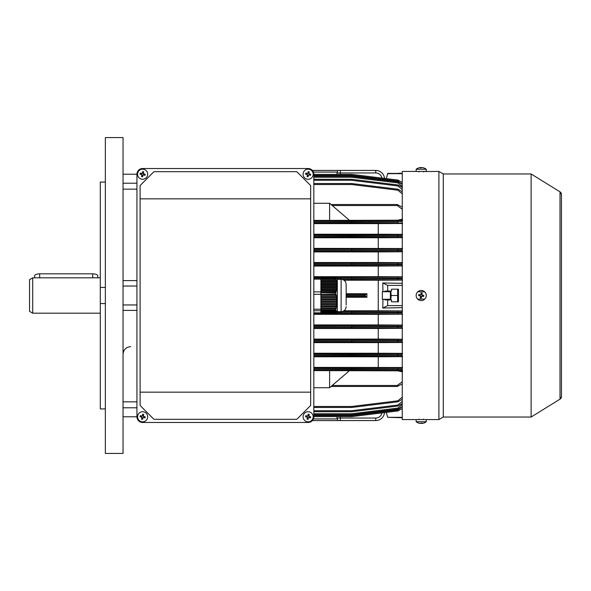 <?xml version="1.0" encoding="UTF-8"?>
<svg xmlns="http://www.w3.org/2000/svg" width="591" height="591" viewBox="0 0 591 591"><rect width="100%" height="100%" fill="white"/><g stroke="black" fill="none" stroke-linecap="round" stroke-linejoin="round"><path stroke-width="0.89" d="M313.053 175.379A5.053 5.053 0 0 0 309.3 169.292A5.053 5.053 0 0 0 303.22 173.045A5.053 5.053 0 0 0 306.973 179.132A5.053 5.053 0 0 0 313.053 175.379M305.791 173.089A8.038 4.019 103.3 0 0 305.658 173.628A8.038 4.019 103.3 0 0 305.54 174.168L307.468 174.626L307.01 176.554A8.038 4.019 13.3 0 0 308.088 176.805L308.546 174.884L310.474 175.335A8.038 4.019 -76.7 0 0 310.615 174.796A8.038 4.019 -76.7 0 0 310.733 174.256L308.805 173.798L309.263 171.87A8.038 4.019 -166.7 0 0 308.177 171.619L307.719 173.54L305.791 173.089M309.618 173.99L309.359 175.076M308.354 175.697L307.276 175.438M306.648 174.434L306.906 173.348M307.911 172.727L308.997 172.986M398.467 173.266L402.257 173.266M398.467 173.429L391.523 173.429L398.467 173.429M402.257 417.734L387.666 417.32L402.257 417.32M386.337 178.63L351.719 174.375L313.821 174.375L351.719 174.375L386.337 178.63L387.755 173.348L391.523 173.429M387.666 173.68L402.257 173.68M382.953 299.29L382.761 308.044L387.666 305.606L387.755 299.925L391.523 299.925L391.523 301.816L398.467 301.816L398.467 289.184L391.523 289.184L391.523 291.075L387.755 291.075L387.666 285.394L402.257 285.394M387.666 305.606L402.257 305.606M387.755 291.075L384.985 291.075L384.372 291.71M384.372 299.29L384.985 299.925L387.755 299.925M387.666 417.32L386.337 412.37L351.719 416.625L313.821 416.625L351.719 416.625L313.821 416.625L351.719 416.625L364.795 415.015M387.666 285.394L382.761 282.956L382.953 291.71M382.761 308.044L402.257 307.645M402.257 283.355L382.761 282.956M402.515 310.932L378.255 310.785L378.255 280.215L402.515 280.068M346.163 295.633L364.307 295.633L366.915 297.266L346.163 297.266M402.515 371.842L397.839 370.83L313.821 370.609M397.839 370.83L402.515 370.816M329.615 370.609L329.615 387.733L349.274 370.83M332.253 385.48L397.204 385.48L397.204 386.47L402.257 383.936L397.204 386.47L331.093 386.47M402.515 220.184L329.615 220.391L329.615 203.267L313.821 203.267M329.615 220.391L313.821 220.391M397.839 220.17L402.515 219.158M349.274 220.17L329.615 203.267M402.515 325.08L378.255 324.939L378.255 314.323L313.821 314.323M378.255 324.939L313.821 324.939M378.255 280.215L343.962 280.215M366.915 297.266L366.915 293.734L346.163 293.734M378.255 310.785L343.962 310.785M378.255 314.323L402.515 314.176M402.515 367.506L313.821 367.388M378.255 367.388L378.255 356.779L313.821 356.779M378.255 356.779L402.515 356.654M402.515 339.219L378.255 339.086L378.255 328.478L313.821 328.478M378.255 339.086L313.821 339.086M378.255 328.478L402.515 328.337M402.515 353.366L378.255 353.241L378.255 342.625L313.821 342.625M378.255 353.241L313.821 353.241M378.255 342.625L402.515 342.492M402.515 276.824L378.255 276.677L378.255 266.061L313.821 266.061M378.255 276.677L313.821 276.677M378.255 266.061L402.515 265.92M402.515 234.346L378.255 234.221L378.255 223.612L313.821 223.612M378.255 234.221L313.821 234.221M378.255 223.612L402.515 223.494M402.515 248.508L313.821 248.375M378.255 248.375L378.255 237.759L313.821 237.759M378.255 237.759L402.515 237.634M402.515 262.663L378.255 262.522L378.255 251.914L313.821 251.914M378.255 262.522L313.821 262.522M378.255 251.914L402.515 251.781M402.515 356.336L351.66 356.041L351.66 353.965L402.515 353.647M313.821 264.332L351.719 264.332L313.821 264.258M313.821 250.178L351.719 250.178L313.821 250.111M402.515 237.353L351.66 237.035L351.66 234.959L402.515 234.664M402.515 223.139L351.66 222.873L351.66 220.812L402.515 220.576M336.774 278.487L351.719 278.405L336.73 278.405M313.821 340.889L351.719 340.889L313.821 340.822M313.821 326.742L351.719 326.742L313.821 326.668M402.515 370.424L351.66 370.188L351.66 368.127L402.515 367.861M336.73 312.595L351.719 312.595L336.774 312.513M313.821 183.535L351.719 183.535L397.972 189.216L402.257 191.698L397.972 189.216L397.854 190.191L351.66 184.518L313.821 184.518M351.66 180.277L351.719 179.295L313.821 179.295L351.719 179.295L397.972 184.976L402.257 187.458L397.972 184.976L397.854 185.943L351.66 180.277L313.821 180.277M313.821 413.759L351.66 413.759L351.719 414.734L397.972 409.061L402.257 406.578L397.972 409.061L351.719 414.734L313.821 414.734M397.972 406.024L351.719 411.705L351.66 410.723L397.854 405.057L397.972 406.024L402.257 403.542L397.972 406.024L351.719 411.705L313.821 411.705M313.821 406.482L351.66 406.482L351.719 407.465L397.972 401.784L402.257 399.302L397.972 401.784L351.719 407.465L313.821 407.465M366.915 293.734L364.307 295.367L346.163 295.367M397.972 180.056L351.719 174.375L351.66 175.35L351.719 174.375L397.972 180.056L402.257 182.538L397.972 180.056L397.854 181.023L351.66 175.35L313.821 175.35M363.236 415.207L397.972 410.944L402.257 408.462L397.972 410.944L351.719 416.625L397.972 410.944L351.719 416.625L351.66 415.65L397.854 409.977L402.087 406.8M402.257 368.947L313.821 369.131M313.821 369.176L402.257 369.345M402.257 354.748L313.821 354.977M313.821 355.036L402.257 355.243M402.257 340.556L351.719 340.822L351.66 339.81L402.515 339.441M402.515 342.248L351.66 341.901L351.719 340.889L402.257 341.133M402.257 326.372L351.719 326.668L351.66 325.656L402.515 325.242M402.515 328.145L351.66 327.754L351.719 326.742L402.257 327.022M402.257 312.203L351.719 312.513L351.66 311.509L402.515 311.058M402.515 314.035L351.66 313.607L351.719 312.595L402.257 312.898M402.257 278.102L351.719 278.405L351.66 277.393L402.515 276.965M402.515 279.942L351.66 279.491L351.719 278.487L402.257 278.797M402.257 263.978L351.719 264.258L351.66 263.246L402.515 262.855M402.515 265.758L351.66 265.344L351.719 264.332L402.257 264.628M402.515 251.559L351.66 251.19L351.719 250.178L402.257 250.444M402.257 249.867L351.719 250.111L351.66 249.099L402.515 248.752M313.821 236.023L402.257 236.252M402.257 235.757L313.821 235.964M402.257 221.655L313.821 221.824M397.204 204.53L331.093 204.53L397.204 204.53L402.257 207.064L397.204 204.53L397.204 205.52L332.253 205.52M402.257 184.422L397.972 181.939L402.257 184.422M329.615 387.733L313.821 387.733M351.719 183.535L397.972 189.216L351.719 183.535L351.66 184.518M351.719 176.266L397.972 181.939L351.719 176.266L397.972 181.939L397.854 182.907L351.66 177.241L351.719 176.266L313.821 176.266L351.719 176.266M336.7 278.361L335.71 277.63L320.898 277.63L335.732 277.962L335.725 278.464L320.898 278.464L320.898 278.849L335.791 278.849L336.116 279.233L335.725 278.464M335.791 278.849L336.08 279.853L320.898 279.853L320.898 280.356L336.213 280.356L336.552 280.74L336.08 279.853M336.213 280.356L336.434 281.36L320.898 281.36L320.898 281.863L336.53 281.863L336.885 282.247L336.434 281.36M336.53 281.863L336.678 282.86L320.898 282.86L320.898 283.362L336.737 283.362L337.099 283.746L336.678 282.86M336.737 283.362L336.804 284.367L320.898 284.367L320.898 284.869L336.826 284.869L337.188 285.254L336.804 284.367M336.826 284.869L336.811 285.867L320.898 285.867L320.898 286.369L336.789 286.369L337.151 286.753L336.811 285.867M336.789 286.369L336.7 287.374L320.898 287.374L320.898 287.876L336.634 287.876L336.988 288.26L336.7 287.374M336.634 287.876L336.464 288.881L320.898 288.881L320.898 289.383L336.36 289.383L336.707 289.767L336.464 288.881M336.36 289.383L336.124 290.38L320.898 290.38L320.898 290.883L335.983 290.883L336.323 291.267L336.124 290.38M335.983 290.883L335.718 291.924L320.898 291.924L320.898 292.648L335.836 292.774L335.718 291.924M335.732 292.648L335.725 293.941L313.821 294.377M335.791 294.599L336.08 295.766L320.898 295.766L320.898 294.599L335.791 294.599L335.725 293.941M336.213 296.35L336.434 297.517L320.898 297.517L320.898 296.35L336.213 296.35L336.419 295.522L336.08 295.766M336.53 298.1L336.678 299.268L320.898 299.268L320.898 298.1L336.53 298.1L336.885 297.857L336.781 297.273L336.434 297.517M336.737 299.851L336.804 301.018L320.898 301.018L320.898 299.851L336.737 299.851L337.04 299.024L336.678 299.268M336.826 301.602L336.811 302.769L320.898 302.769L320.898 301.602L336.826 301.602L337.173 300.775L336.804 301.018M336.789 303.353L336.7 304.52L320.898 304.52L320.898 303.353L336.789 303.353L336.811 302.769M336.634 305.104L336.464 306.271L320.898 306.271L320.898 305.104L336.634 305.104L336.7 304.52M336.36 306.855L336.124 308.014L320.898 308.014L320.898 306.855L336.36 306.855L336.464 306.271M335.983 308.598L335.71 309.662L320.898 309.662L320.898 308.598L335.983 308.598L336.124 308.014M335.71 309.662L320.898 310.112L335.836 310.112L335.718 309.743M335.732 310.186L335.725 310.984L320.898 310.984L320.898 310.186L335.836 310.112M335.791 311.243L320.898 311.413L335.791 311.243L335.954 310.534L335.725 310.984M336.213 311.494L320.898 311.656L336.213 311.494L336.419 310.785L336.08 311.413M336.53 311.738L320.898 311.9L336.53 311.738L336.781 311.029L336.434 311.656M336.737 311.982L320.898 312.151L336.737 311.982L337.04 311.28L336.678 311.9M336.826 312.233L320.898 312.395L336.826 312.233L337.173 311.523L336.804 312.151M336.7 312.639L320.898 312.476L336.789 312.476L337.18 311.767L336.811 312.395M336.634 312.728L320.898 312.728L336.634 312.728L336.988 312.1M336.36 312.971L320.898 312.971L336.36 312.971L336.707 312.344M335.983 313.215L320.898 313.215L335.983 313.215L336.323 312.595M320.898 277.962L320.898 278.464M335.71 291.799L320.898 291.924M320.898 292.648L320.898 293.941M320.898 289.383L320.898 290.38M320.898 290.883L320.898 291.799M320.898 287.876L320.898 288.881M320.898 286.369L320.898 287.374M320.898 284.869L320.898 285.867M320.898 283.362L320.898 284.367M320.898 281.863L320.898 282.86M320.898 280.356L320.898 281.36M320.898 278.849L320.898 279.853M320.898 294.355L336.116 294.355M320.898 296.106L336.552 296.106M320.898 296.35L320.898 295.766M320.898 297.857L336.885 297.857M320.898 298.1L320.898 297.517M320.898 299.607L337.099 299.607M320.898 299.851L320.898 299.268M320.898 301.358L337.188 301.358M320.898 301.602L320.898 301.018M320.898 303.109L337.151 303.109M320.898 303.353L320.898 302.769M320.898 304.86L336.988 304.86M320.898 305.104L320.898 304.52M320.898 306.611L336.707 306.611M320.898 306.855L320.898 306.271M320.898 308.362L336.323 308.362M320.898 308.598L320.898 308.014M335.954 278.738L320.898 278.738M336.419 280.237L320.898 280.237M336.781 281.744L320.898 281.744M337.04 283.244L320.898 283.244M337.173 284.751L320.898 284.751M337.18 286.258L320.898 286.258M337.055 287.758L320.898 287.758M336.818 289.265L320.898 289.265M336.464 290.765L320.898 290.765M336.006 292.272L320.898 292.272M335.71 277.63L320.898 277.681M320.898 291.88L313.821 291.88M341.11 279.329L341.11 311.671L337.321 311.671L337.321 279.329L341.11 279.329C344.176 279.624 345.861 281.309 346.163 284.382L346.163 286.746M346.163 284.382L346.163 304.978M320.898 279.137L313.821 279.137M320.898 278.169L313.821 278.169M320.898 312.831L313.821 312.831M320.898 310.74L313.821 310.74M320.898 309.204L313.821 309.204M336.722 174.375L337.838 170.422L375.728 170.422A8.843 8.843 0 0 1 384.527 178.408M312.373 170.422L337.838 170.422M313.053 417.955A5.053 5.053 0 0 0 309.3 411.868A5.053 5.053 0 0 0 303.22 415.621A5.053 5.053 0 0 0 306.973 421.708A5.053 5.053 0 0 0 313.053 417.955M305.791 415.665A8.038 4.019 103.3 0 0 305.658 416.204A8.038 4.019 103.3 0 0 305.54 416.744L307.468 417.202L307.01 419.13A8.038 4.019 13.3 0 0 308.088 419.381L308.546 417.46L310.474 417.911A8.038 4.019 -76.7 0 0 310.615 417.372A8.038 4.019 -76.7 0 0 310.733 416.832L308.805 416.374L309.263 414.446A8.038 4.019 -166.7 0 0 308.177 414.195L307.719 416.116L305.791 415.665M309.618 416.566L309.359 417.652M308.354 418.273L307.276 418.014M306.648 417.01L306.906 415.924M307.911 415.303L308.997 415.562M390.385 291.075L390.385 299.925M391.523 289.184L397.632 289.184L397.632 295.5L391.22 295.5L390.754 291.075M397.632 295.5L397.632 301.816L391.523 301.816M390.754 299.925L391.22 295.5M423.717 423.082A8.038 1.212 -120.4 0 0 423.791 423.067A8.215 8.215 0 0 0 426.266 421.745L426.266 419.566L416.16 419.566L416.16 421.745A8.215 8.215 0 0 0 418.635 423.067A8.038 1.212 120.4 0 1 418.613 423.06A8.193 8.067 90 0 0 420.563 423.444L420.563 423.429M426.266 421.745L416.16 421.745M421.324 423.075A8.193 1.426 -90 0 0 421.664 423.444A8.193 8.067 90 0 0 421.856 423.429M423.791 423.067A8.038 1.212 -120.4 0 0 423.806 423.06A8.193 8.067 -90 0 1 421.856 423.444A8.193 1.426 -90 0 0 422.203 423.06A8.038 6.848 -163.2 0 1 421.102 423.06A8.193 1.426 90 0 1 420.762 423.444A8.193 8.067 -90 0 1 418.812 423.06A8.038 1.212 120.4 0 1 418.701 423.082A8.038 1.212 120.4 0 1 418.635 423.067M421.856 423.075L421.856 423.444M147.543 175.379A5.053 5.053 0 0 0 143.79 169.292A5.053 5.053 0 0 0 137.71 173.045A5.053 5.053 0 0 0 141.463 179.132A5.053 5.053 0 0 0 147.543 175.379M140.289 173.089A8.038 4.019 103.3 0 0 140.148 173.628A8.038 4.019 103.3 0 0 140.03 174.168L141.958 174.626L141.5 176.554A8.038 4.019 13.3 0 0 142.586 176.805L143.037 174.884L144.965 175.335A8.038 4.019 -76.7 0 0 145.105 174.796A8.038 4.019 -76.7 0 0 145.223 174.256L143.295 173.798L143.753 171.87A8.038 4.019 -166.7 0 0 142.667 171.619L142.217 173.54L140.289 173.089M144.108 173.99L143.857 175.076M142.845 175.697L141.766 175.438M141.146 174.434L141.397 173.348M142.409 172.727L143.487 172.986M147.543 417.955A5.053 5.053 0 0 0 143.79 411.868A5.053 5.053 0 0 0 137.71 415.621A5.053 5.053 0 0 0 141.463 421.708A5.053 5.053 0 0 0 147.543 417.955M140.289 415.665A8.038 4.019 103.3 0 0 140.148 416.204A8.038 4.019 103.3 0 0 140.03 416.744L141.958 417.202L141.5 419.13A8.038 4.019 13.3 0 0 142.586 419.381L143.037 417.46L144.965 417.911A8.038 4.019 -76.7 0 0 145.105 417.372A8.038 4.019 -76.7 0 0 145.223 416.832L143.295 416.374L143.753 414.446A8.038 4.019 -166.7 0 0 142.667 414.195L142.217 416.116L140.289 415.665M144.108 416.566L143.857 417.652M142.845 418.273L141.766 418.014M141.146 417.01L141.397 415.924M142.409 415.303L143.487 415.562M123.046 137.57L123.046 453.43L105.353 453.43L105.353 137.57L123.046 137.57M123.046 174.212L136.942 174.212L136.942 416.788A5.688 5.688 0 0 0 142.623 422.476L308.133 422.476A5.688 5.688 0 0 0 313.821 416.788L313.821 174.212A5.688 5.688 0 0 0 308.133 168.524L142.623 168.524A5.688 5.688 0 0 0 136.942 174.212L136.942 416.788L123.046 416.788M105.353 182.08L100.3 182.08L100.3 408.92L105.353 408.92M100.3 287.448L105.353 287.448M105.353 303.552L100.3 303.552M561.45 396.576L561.45 194.424A3.029 3.029 180 0 0 560.017 191.846L560.017 399.154L561.45 396.576A3.029 3.029 0 0 1 560.017 399.154L531.124 417.039L443.272 417.039L438.899 419.566L417.549 419.566M424.641 291.791L417.778 291.791M417.682 299.12L424.737 299.12L417.682 299.12M438.899 419.566L438.899 171.434L423.437 171.545M416.16 419.566L402.257 419.566L402.257 171.434L424.877 171.456M443.272 417.039L443.272 173.961L438.899 171.434M531.124 417.039L531.124 173.961L443.272 173.961M418.982 171.545L417.549 171.456M34.603 277.814L34.603 275.908A5.053 2.068 0 0 1 39.656 273.832L92.721 273.832A5.053 2.068 0 0 1 97.774 275.908L97.774 277.814M29.55 311.361L29.55 279.639L32.712 277.814L32.712 313.186L29.55 311.361M416.234 294.621A5.053 5.053 0 0 0 420.327 300.479A5.053 5.053 0 0 0 426.185 296.379A5.053 5.053 0 0 0 422.092 290.521A5.053 5.053 0 0 0 416.234 294.621M423.614 296.49A8.038 4.019 -80 0 0 423.717 295.943A8.038 4.019 -80 0 0 423.806 295.397L421.856 295.049L422.203 293.099A8.038 4.019 -170 0 0 421.102 292.907L420.762 294.857L418.812 294.51A8.038 4.019 100 0 0 418.701 295.057A8.038 4.019 100 0 0 418.613 295.603L420.563 295.951L420.223 297.901A8.038 4.019 10 0 0 421.317 298.093L421.664 296.143L423.614 296.49M419.743 295.803L419.935 294.71M420.903 294.03L422.004 294.222M422.676 295.197L422.484 296.29M421.516 296.97L420.423 296.778M382.362 299.29L382.362 291.71L382.362 299.29L390.385 299.29M384.527 412.592A8.843 8.843 0 0 1 375.728 420.578L337.838 420.578L336.722 416.625M337.838 420.578L312.373 420.578M142.623 422.476L308.133 422.476M308.133 168.524L142.623 168.524M313.821 416.788L313.821 174.212M153.956 171.686L140.097 185.537L140.097 405.463L153.956 419.315L296.808 419.315L310.659 405.463L310.659 185.537L296.808 171.686L153.956 171.686M140.097 392.151L310.659 392.151M310.659 198.849L140.097 198.849M418.701 167.918A8.038 1.212 59.6 0 0 418.635 167.933A8.215 8.215 0 0 0 416.16 169.255L416.16 171.434L426.266 171.434L426.266 169.255A8.215 8.215 0 0 0 423.791 167.933A8.038 1.212 -59.6 0 1 423.806 167.94A8.193 8.067 -90 0 0 421.856 167.556L421.856 167.571M416.16 169.255L426.266 169.255M418.635 167.933A8.038 1.212 59.6 0 0 418.613 167.94A8.193 8.067 90 0 1 420.563 167.556A8.193 1.426 90 0 0 420.223 167.94A8.038 6.848 16.8 0 1 421.317 167.94A8.193 1.426 -90 0 1 421.664 167.556A8.193 8.067 90 0 1 423.614 167.94A8.038 1.212 -59.6 0 1 423.717 167.918A8.038 1.212 -59.6 0 1 423.791 167.933M421.102 167.925A8.193 1.426 90 0 0 420.762 167.556A8.193 8.067 -90 0 0 420.563 167.571M420.563 167.925L420.563 167.556M346.163 294.355L365.319 294.355L365.319 296.638L346.163 296.645M351.66 370.188L313.821 370.188M351.66 406.482L397.854 400.809L402.257 397.159M397.204 385.48L402.257 381.786M313.821 220.812L351.66 220.812M402.257 193.841L397.854 190.191M402.257 209.214L397.204 205.52M313.821 353.965L351.66 353.965M351.66 356.041L313.821 356.041M313.821 263.246L351.66 263.246M351.66 265.344L313.821 265.344M313.821 249.099L351.66 249.099M351.66 251.19L313.821 251.19M313.821 234.959L351.66 234.959M351.66 237.035L313.821 237.035M351.66 222.873L313.821 222.873M313.821 221.869L397.972 222.002L397.854 220.687M313.821 277.393L351.66 277.393M351.66 279.491L342.396 279.491M351.66 341.901L313.821 341.901M313.821 339.81L351.66 339.81M351.66 327.754L313.821 327.754M313.821 325.656L351.66 325.656M313.821 368.127L351.66 368.127M351.66 313.607L313.821 313.607M342.396 311.509L351.66 311.509M402.257 189.593L397.854 185.943M402.257 186.557L397.854 182.907M351.66 177.241L313.821 177.241M402.087 184.2L397.854 181.023M351.66 413.759L397.854 408.093L402.257 404.443M313.821 410.723L351.66 410.723M397.854 405.057L402.257 401.407M313.821 415.65L351.66 415.65M397.854 370.313L397.854 367.986M397.854 356.196L397.854 353.802M397.854 342.078L397.854 339.618M397.854 327.953L397.854 325.442M397.854 313.828L397.854 311.272M397.854 279.728L397.854 277.172M397.854 265.558L397.854 263.047M397.854 251.382L397.854 248.922M397.854 237.198L397.854 234.804M397.854 223.014L397.972 222.002M397.972 409.061L397.854 408.093M397.972 410.944L397.854 409.977M397.972 401.784L397.854 400.809M381.934 178.09A6.316 6.316 0 0 0 375.728 172.949L340.35 172.949L340.35 174.375M337.439 172.077L313.407 172.077M340.35 170.422L340.35 172.949L337.18 172.949M375.728 172.949L375.728 170.422M123.046 189.15L136.942 189.15M123.046 280.607L136.942 280.607M123.046 310.393L136.942 310.393M123.046 401.85L136.942 401.85M123.046 183.21L136.942 183.21M123.046 407.79L136.942 407.79M123.046 304.963L136.942 304.963M123.046 286.037L136.942 286.037M531.124 173.961L560.017 191.846L561.45 194.424M39.656 273.832L39.656 277.814M92.721 273.832L92.721 277.814M340.35 416.625L340.35 418.051L375.728 418.051A6.316 6.316 0 0 0 381.934 412.91M313.407 418.923L337.439 418.923M337.18 418.051L340.35 418.051L340.35 420.578M375.728 418.051L375.728 420.578M351.719 179.295L397.972 184.976M337.321 311.575L336.744 312.573M341.11 311.671C344.176 311.376 345.861 309.691 346.163 306.618M337.321 279.425L336.744 278.427M398.467 289.656L398.194 289.184M398.467 301.344L398.194 301.816M423.296 419.122L423.74 419.566M419.122 419.122L418.687 419.566M130.626 346.666C126.016 347.116 123.489 349.643 123.046 354.245M100.3 313.186L32.712 313.186M100.3 277.814L32.712 277.814M382.362 291.71L390.385 291.71M423.296 171.878L423.74 171.434M419.122 171.878L418.687 171.434"/></g></svg>
